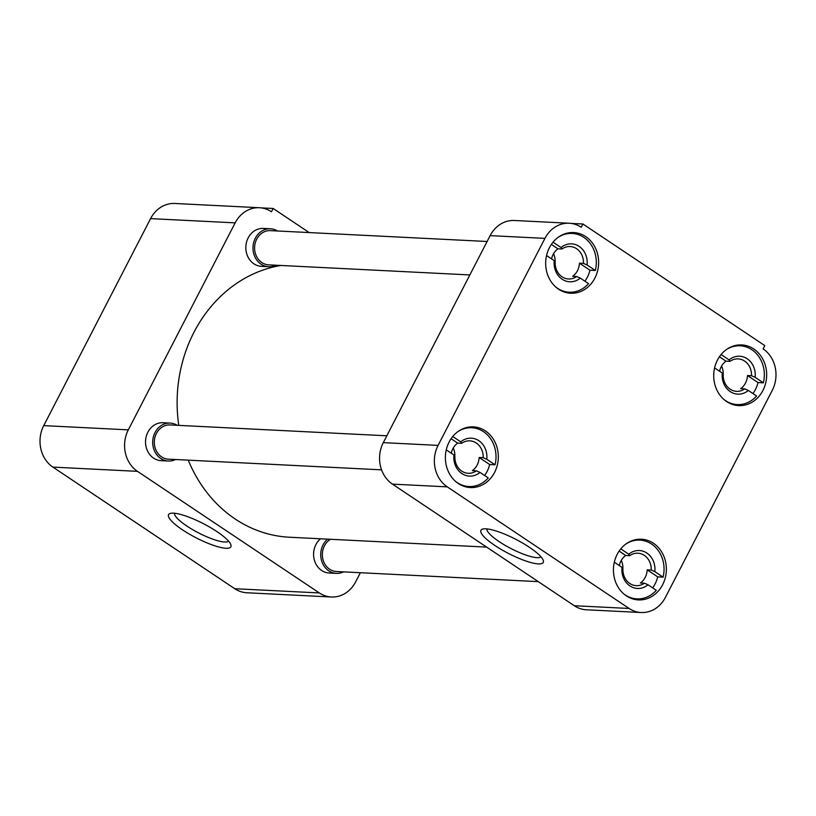 <?xml version="1.0" encoding="UTF-8"?>
<svg xmlns="http://www.w3.org/2000/svg" width="816" height="816" viewBox="0 0 816 816"><rect width="100%" height="100%" fill="white"/><g stroke="black" fill="none" stroke-linecap="round" stroke-linejoin="round"><path stroke-width="1.22" d="M173.461 513.162A35.057 7.956 -152.7 0 0 170.258 513.427A35.057 7.956 -152.7 0 0 185.609 531.848A35.057 7.956 -152.7 0 0 225.94 548.26A35.057 7.956 -152.7 0 0 230.846 544.7A35.057 7.956 -152.7 0 0 206.876 525.514A35.057 7.956 -152.7 0 0 173.461 513.162M174.502 513.244A30.478 6.916 -152.7 0 0 193.361 530.063A30.478 6.916 -152.7 0 0 224.563 542.008A30.478 6.916 -152.7 0 0 228.531 541.13M332.765 572.74A18.982 16.544 -87.1 0 1 316.435 564.927A18.982 16.544 -87.1 0 1 315.914 544.547A18.982 16.544 -87.1 0 1 320.474 538.784M164.73 460.387A18.982 16.544 -87.1 0 1 148.39 452.574A18.982 16.544 -87.1 0 1 147.869 432.194A18.982 16.544 -87.1 0 1 166.586 423.361M265.016 266.067A18.982 16.544 -87.1 0 1 248.686 258.264A18.982 16.544 -87.1 0 1 248.166 237.884A18.982 16.544 -87.1 0 1 266.873 229.051M150.583 218.617L235.161 222.86A30.376 26.459 -87.1 0 1 259.406 207.723L174.828 203.48A30.376 26.459 92.9 0 0 150.583 218.617L43.738 425.626A30.376 26.459 92.9 0 0 52.897 467.109L234.763 588.713A30.376 26.459 92.9 0 0 246.809 592.763L331.388 596.996A30.376 26.459 -87.1 0 1 319.342 592.946L234.763 588.713M360.366 572.72L355.643 581.859A30.376 26.459 -87.1 0 1 331.388 596.996M52.897 467.109L137.476 471.352L319.342 592.946M137.476 471.352A30.376 26.459 -87.1 0 1 128.316 429.859L43.738 425.626M235.161 222.86L128.316 429.859M259.406 207.723A30.376 26.459 -87.1 0 1 271.453 211.772L273.156 208.478L261.263 207.886M309.182 232.57L273.156 208.478M280.928 265.465A136.68 119.085 92.9 0 0 193.953 332.316A136.68 119.085 92.9 0 0 178.786 425.381M188.272 460.153A136.68 119.085 92.9 0 0 289.405 537.224L486.662 547.108M494.588 472.413A30.376 26.459 92.9 0 0 473.382 426.88A30.376 26.459 92.9 0 0 449.126 442.007A30.376 26.459 92.9 0 0 470.342 487.55A30.376 26.459 92.9 0 0 494.588 472.413M662.633 584.766A30.376 26.459 92.9 0 0 641.417 539.233A30.376 26.459 92.9 0 0 617.171 554.37A30.376 26.459 92.9 0 0 638.377 599.903A30.376 26.459 92.9 0 0 662.633 584.766M762.929 390.456A30.376 26.459 92.9 0 0 741.713 344.923A30.376 26.459 92.9 0 0 717.458 360.06A30.376 26.459 92.9 0 0 738.674 405.593A30.376 26.459 92.9 0 0 762.929 390.456M594.884 278.103A30.376 26.459 92.9 0 0 573.668 232.56A30.376 26.459 92.9 0 0 549.413 247.697A30.376 26.459 92.9 0 0 570.629 293.24A30.376 26.459 92.9 0 0 594.884 278.103M538.336 563.907A35.057 7.956 -152.7 0 0 543.252 560.347A35.057 7.956 -152.7 0 0 519.272 541.171A35.057 7.956 -152.7 0 0 485.857 528.819A35.057 7.956 -152.7 0 0 482.654 529.074A35.057 7.956 -152.7 0 0 498.015 547.505A35.057 7.956 -152.7 0 0 538.336 563.907M486.897 528.901A30.478 6.916 -152.7 0 0 505.767 545.71A30.478 6.916 -152.7 0 0 536.959 557.654A30.478 6.916 -152.7 0 0 540.937 556.787M629.116 608.471L447.26 486.866A30.376 26.459 -87.1 0 1 438.09 445.383L544.935 238.374A30.376 26.459 -87.1 0 1 569.191 223.237A30.376 26.459 -87.1 0 1 581.237 227.287L582.93 224.002L764.796 345.596L763.103 348.891A30.376 26.459 -87.1 0 1 772.262 390.374L665.417 597.383A30.376 26.459 -87.1 0 1 641.172 612.52A30.376 26.459 -87.1 0 1 629.116 608.471L574.321 605.727L392.455 484.123L447.26 486.866M438.09 445.383L383.296 442.639A30.376 26.459 92.9 0 0 392.455 484.123M574.321 605.727A30.376 26.459 92.9 0 0 586.367 609.776L641.172 612.52M582.93 224.002L571.037 223.411M569.191 223.237L514.396 220.493A30.376 26.459 92.9 0 0 490.141 235.63L544.935 238.374M383.296 442.639L490.141 235.63M457.949 431.593A29.427 25.633 -87.1 0 1 471.842 427.747A29.427 25.633 -87.1 0 1 495.037 464.794L489.682 464.528A29.427 25.633 -87.1 0 1 487.03 471.597A29.427 25.633 -87.1 0 1 484.622 475.504M489.682 464.528L479.145 457.48A16.249 14.158 -87.1 0 1 477.166 464.998A16.249 14.158 -87.1 0 1 472.362 470.628L476.381 470.832A16.249 14.158 92.9 0 1 468.211 473.29A16.249 14.158 92.9 0 1 454.889 456.46L453.951 455.002L446.26 449.861M451.258 453.196A16.249 14.158 -87.1 0 1 452.849 448.739A16.249 14.158 -87.1 0 1 457.654 443.108L451.085 438.722M453.951 455.002A18.982 16.544 -87.1 0 0 461.887 473.566A18.982 16.544 -87.1 0 0 480.002 472.413L488.254 477.931A29.427 25.633 -87.1 0 1 468.894 486.53A29.427 25.633 -87.1 0 1 455.461 481.307M480.002 472.413L476.381 470.832M452.737 436.509L460.744 441.854A18.982 16.544 -87.1 0 1 478.849 440.711A18.982 16.544 -87.1 0 1 486.785 459.275L495.037 464.794M486.785 459.275L483.164 457.684L479.145 457.48M460.744 441.854L461.672 443.312L457.654 443.108M461.672 443.312A16.249 14.158 -87.1 0 1 469.843 440.844A16.249 14.158 -87.1 0 1 483.164 457.684M558.246 237.283A29.427 25.633 -87.1 0 1 572.138 233.437A29.427 25.633 -87.1 0 1 595.333 270.484L589.968 270.208A29.427 25.633 -87.1 0 1 587.326 277.287A29.427 25.633 -87.1 0 1 584.919 281.194M589.968 270.208L579.442 263.17A16.249 14.158 -87.1 0 1 577.463 270.688A16.249 14.158 -87.1 0 1 572.659 276.318L576.677 276.512A16.249 14.158 92.9 0 1 568.507 278.98A16.249 14.158 92.9 0 1 555.176 262.14L554.248 260.692L546.557 255.551M551.555 258.886A16.249 14.158 -87.1 0 1 553.146 254.429A16.249 14.158 -87.1 0 1 557.95 248.798L551.381 244.412M554.248 260.692A18.982 16.544 -87.1 0 0 562.183 279.256A18.982 16.544 -87.1 0 0 580.288 278.103L588.55 283.621A29.427 25.633 -87.1 0 1 569.191 292.22A29.427 25.633 -87.1 0 1 555.757 286.997M580.288 278.103L576.677 276.512M553.034 242.199L561.031 247.544A18.982 16.544 -87.1 0 1 579.146 246.401A18.982 16.544 -87.1 0 1 587.071 264.965L595.333 270.484M587.071 264.965L583.46 263.374L579.442 263.17M561.031 247.544L561.959 249.002L557.95 248.798M561.959 249.002A16.249 14.158 -87.1 0 1 570.129 246.534A16.249 14.158 -87.1 0 1 583.46 263.374M726.281 349.646A29.427 25.633 -87.1 0 1 740.173 345.79A29.427 25.633 -87.1 0 1 763.368 382.837L758.013 382.571A29.427 25.633 -87.1 0 1 755.371 389.64A29.427 25.633 -87.1 0 1 752.954 393.557M758.013 382.571L747.487 375.533A16.249 14.158 -87.1 0 1 745.498 383.041A16.249 14.158 -87.1 0 1 740.693 388.671L744.712 388.875A16.249 14.158 92.9 0 1 736.552 391.343A16.249 14.158 92.9 0 1 723.221 374.503L722.293 373.045L714.602 367.904M719.6 371.249A16.249 14.158 -87.1 0 1 721.181 366.782A16.249 14.158 -87.1 0 1 725.985 361.162L719.416 356.765M722.293 373.045A18.982 16.544 -87.1 0 0 730.228 391.609A18.982 16.544 -87.1 0 0 748.333 390.466L756.585 395.984A29.427 25.633 -87.1 0 1 737.236 404.573A29.427 25.633 -87.1 0 1 723.792 399.35M748.333 390.466L744.712 388.875M721.079 354.562L729.076 359.907A18.982 16.544 -87.1 0 1 747.181 358.754A18.982 16.544 -87.1 0 1 755.116 377.318L763.368 382.837M755.116 377.318L751.495 375.727L747.487 375.533M729.076 359.907L730.004 361.355L725.985 361.162M730.004 361.355A16.249 14.158 -87.1 0 1 738.174 358.897A16.249 14.158 -87.1 0 1 751.495 375.727M625.994 543.956A29.427 25.633 -87.1 0 1 639.887 540.11A29.427 25.633 -87.1 0 1 663.082 577.147L657.716 576.881A29.427 25.633 -87.1 0 1 655.075 583.95A29.427 25.633 -87.1 0 1 652.667 587.867M657.716 576.881L647.19 569.843A16.249 14.158 -87.1 0 1 645.211 577.351A16.249 14.158 -87.1 0 1 640.407 582.981L644.426 583.185A16.249 14.158 92.9 0 1 636.256 585.653A16.249 14.158 92.9 0 1 622.924 568.813L621.996 567.365L614.305 562.214M619.303 565.559A16.249 14.158 -87.1 0 1 620.894 561.102A16.249 14.158 -87.1 0 1 625.699 555.472L619.13 551.075M621.996 567.365A18.982 16.544 -87.1 0 0 629.932 585.929A18.982 16.544 -87.1 0 0 648.037 584.776L656.299 590.294A29.427 25.633 -87.1 0 1 636.939 598.883A29.427 25.633 -87.1 0 1 623.506 593.671M648.037 584.776L644.426 583.185M620.782 548.872L628.779 554.217A18.982 16.544 -87.1 0 1 646.894 553.064A18.982 16.544 -87.1 0 1 654.83 571.628L663.082 577.147M654.83 571.628L651.209 570.047L647.19 569.843M628.779 554.217L629.717 555.665L625.699 555.472M629.717 555.665A16.249 14.158 -87.1 0 1 637.877 553.207A16.249 14.158 -87.1 0 1 651.209 570.047M386.825 435.795L170.085 424.942A17.136 14.923 92.9 0 0 156.407 433.48A17.136 14.923 92.9 0 0 168.371 459.163L381.572 469.843M175.491 459.52A18.982 16.544 -87.1 0 1 168.28 461.009A18.982 16.544 -87.1 0 1 155.02 432.551A18.982 16.544 -87.1 0 1 170.177 423.086A18.982 16.544 -87.1 0 1 177.205 425.299M453.257 448.004A15.973 13.913 -87.1 0 1 454.838 456.389M487.111 241.485L270.382 230.632A17.136 14.923 92.9 0 0 256.693 239.17A17.136 14.923 92.9 0 0 268.658 264.853L469.853 274.931M275.777 265.21A18.982 16.544 -87.1 0 1 268.566 266.699A18.982 16.544 -87.1 0 1 255.316 238.241A18.982 16.544 -87.1 0 1 270.473 228.776A18.982 16.544 -87.1 0 1 277.491 230.989M553.544 253.694A15.973 13.913 -87.1 0 1 555.135 262.079M721.589 366.058A15.973 13.913 -87.1 0 1 723.18 374.432M330.449 539.284A17.136 14.923 92.9 0 0 324.452 545.833A17.136 14.923 92.9 0 0 336.416 571.516L538.295 581.635M343.526 571.873A18.982 16.544 -87.1 0 1 336.325 573.373A18.982 16.544 -87.1 0 1 323.065 544.904A18.982 16.544 -87.1 0 1 327.624 539.141M621.292 560.368A15.973 13.913 -87.1 0 1 622.883 568.742M471.842 427.747L466.783 427.492M468.894 486.53L463.835 486.275M572.138 233.437L567.069 233.182M569.191 292.22L564.131 291.965M740.173 345.79L735.114 345.545M737.236 404.573L732.166 404.318M639.887 540.11L634.817 539.855M636.939 598.883L631.88 598.628M170.177 423.086L163.027 422.729M168.28 461.009L161.129 460.652M270.473 228.776L263.323 228.419M268.566 266.699L261.426 266.342M336.325 573.373L329.174 573.016"/></g></svg>
